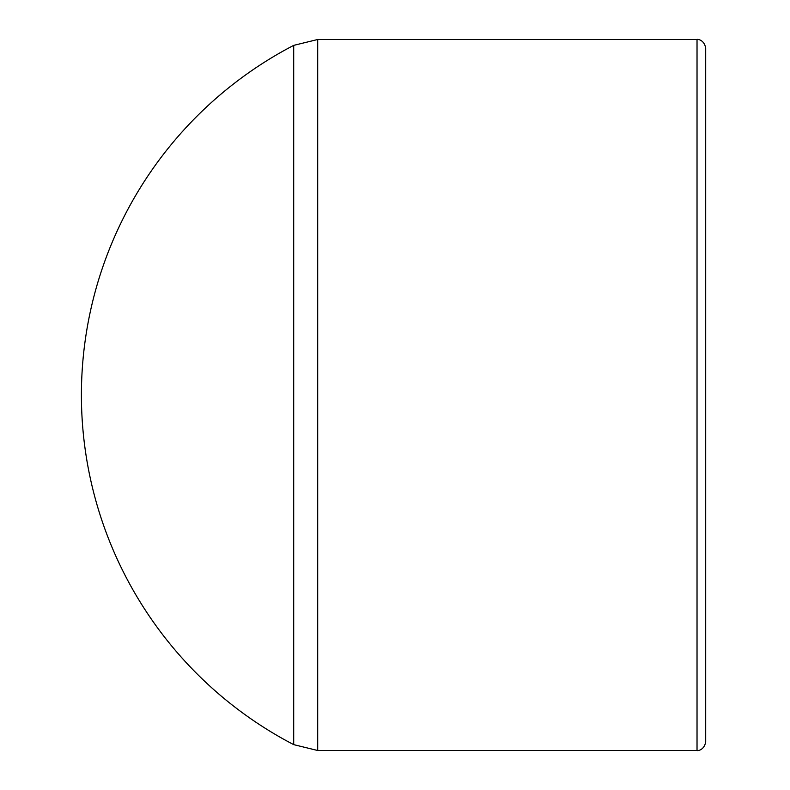 <?xml version="1.0" encoding="UTF-8"?>
<svg xmlns="http://www.w3.org/2000/svg" width="790" height="790" viewBox="0 0 790 790"><rect width="100%" height="100%" fill="white"/><g stroke="black" fill="none" stroke-linecap="round" stroke-linejoin="round"><path stroke-width="1.19" d="M705.697 741.83L705.697 48.17C704.107 38.937 696.474 39.174 697.027 39.5L697.027 750.5C696.474 750.826 704.107 751.063 705.697 741.83M705.697 108.862L705.697 681.138M293.702 744.634L293.702 45.366L317.699 39.5L317.699 750.5L293.702 744.634M697.027 39.5L317.699 39.5M697.027 750.5L317.699 750.5M293.396 45.524A394.062 394.062 0 0 0 293.396 744.476"/></g></svg>
